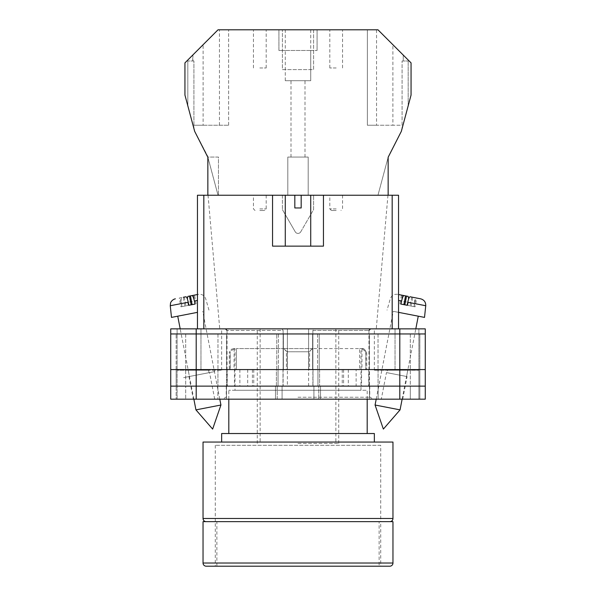 <?xml version="1.0" encoding="UTF-8"?>
<svg xmlns="http://www.w3.org/2000/svg" width="596" height="596" viewBox="0 0 596 596"><rect width="100%" height="100%" fill="white"/><g stroke="black" fill="none" stroke-linecap="round" stroke-linejoin="round"><path stroke-width="0.45" stroke-dasharray="2.98 2.23" d="M298 399.171L373.908 399.171L298 399.171M298 397.241L369.773 397.241L298 397.241M381.291 399.171L402.687 399.171L381.291 399.171L386.461 372.582L407.075 376.583L386.461 372.582M402.687 399.171L407.075 376.583M193.313 399.171L214.709 399.171L193.313 399.171L188.925 376.583L209.539 372.582L188.925 376.583M214.709 399.171L209.539 372.582M214.843 371.546L183.613 377.618L214.843 371.546M287.391 369.587L239.883 369.587L287.391 369.587L287.391 328.858L225.459 328.858L308.609 328.858L287.391 328.858L287.391 386.126L369.773 386.126L287.391 386.126M386.96 372.679L406.576 376.486L386.96 372.679L387.445 370.22L407.791 370.22L387.445 370.22M406.576 376.486L407.791 370.22M189.424 376.486L209.032 372.671L189.424 376.486L188.209 370.22L208.555 370.22L188.209 370.22M209.032 372.671L208.555 370.22M308.609 386.126L308.609 328.858L308.609 369.587L312.878 369.587L312.878 330.452L368.946 330.452L312.878 330.452L313.883 328.858L308.609 328.858L370.541 328.858L313.883 328.858L312.878 330.452L312.878 386.126M399.804 328.858L196.196 328.858L196.196 333.954L176.148 333.954L283.383 333.954L170.739 333.954L425.261 333.954L425.261 328.858L425.261 399.171L425.261 328.858L374.355 328.858L425.261 328.858L399.804 328.858L399.804 333.954L196.196 333.954L425.261 333.954L399.804 333.954L419.852 333.954L419.852 369.587L399.804 369.587L419.852 369.587L399.804 369.587L419.852 369.587L419.852 386.126L399.804 386.126L425.261 386.126L170.739 386.126L419.852 386.126L419.852 399.171L399.804 399.171L419.852 399.171L410.309 399.171L419.852 399.171L419.852 386.126L410.309 386.126L419.852 386.126L419.852 399.171L419.852 386.126L410.309 386.126L419.852 386.126L419.852 369.587L419.852 386.126L419.852 369.587L410.309 369.587L419.852 369.587L410.309 369.587L419.852 369.587L419.852 333.954L419.852 369.587L419.852 333.954L399.804 333.954L399.804 369.587L176.148 369.587L425.261 369.587L425.261 399.171L170.739 399.171M196.196 328.858L170.739 328.858L200.964 328.858L170.739 328.858L170.739 386.126L399.804 386.126L399.804 399.171L313.913 399.171L399.804 399.171L399.804 386.126L399.804 399.171M200.964 328.858L221.645 328.858L200.964 328.858L200.964 370.22L221.645 370.22L177.101 370.22L177.101 399.171L177.101 370.22L200.964 370.22L200.964 328.858M418.899 370.22L418.899 399.171L418.899 370.22L374.355 370.22L418.899 370.22L418.899 328.858L418.899 370.22M369.52 399.171L318.778 399.171L369.52 399.171L369.52 386.126L378.132 386.126L369.453 386.126L369.52 399.171M170.739 333.954L196.196 333.954L196.196 369.587L170.739 369.587L196.196 369.587L196.196 386.126L276.402 386.126L276.402 369.587L196.196 369.587L276.797 369.587L276.797 333.954L276.797 369.587L283.383 369.587L196.196 369.587L282.996 369.587L276.402 369.587L276.402 386.126L282.996 386.126L196.196 386.126L282.087 386.126L277.222 386.126L277.222 399.171L282.087 399.171L217.868 399.171L277.222 399.171L277.222 386.126L196.196 386.126L196.196 399.171M217.868 399.171L185.691 399.171L217.868 399.171L217.868 386.126L176.148 386.126L176.148 399.171L176.148 386.126L176.148 399.171L176.148 386.126L185.691 386.126L176.148 386.126L185.691 386.126L185.691 399.171L185.691 386.126L226.48 386.126L217.868 386.126L217.868 399.171M283.383 369.587L278.056 369.587L282.996 369.587L278.056 369.587L278.056 386.126L282.996 386.126L278.056 386.126L278.056 369.587L283.383 369.587L283.383 333.954L278.421 333.954L283.383 333.954L283.383 369.587M227.322 369.587L253.762 369.587L227.322 369.587L227.322 386.126M368.678 369.587L342.238 369.587L368.678 369.587L368.678 386.126M312.878 369.587L356.117 369.587L356.117 386.126M308.609 369.587L356.117 369.587M425.261 333.954L425.261 369.587L313.004 369.587L399.804 369.587L319.203 369.587L319.203 333.954L399.804 333.954L312.617 333.954L319.203 333.954L319.203 369.587L312.617 369.587L399.804 369.587L399.804 386.126L313.004 386.126L425.261 386.126M312.617 369.587L317.944 369.587L313.004 369.587L317.944 369.587L317.944 386.126L317.944 369.587L312.617 369.587L312.617 333.954L369.423 333.954L312.617 333.954L312.617 369.587M318.778 386.126L313.913 386.126L320.506 386.126L313.913 386.126L318.778 386.126L318.778 399.171L318.778 386.126M176.148 369.587L176.148 386.126L176.148 369.587L176.148 386.126L176.148 369.587L185.691 369.587L176.148 369.587L185.691 369.587L176.148 369.587L176.148 333.954L176.148 369.587M226.48 386.126L226.48 399.171L226.48 386.126M226.577 369.587L185.691 369.587L185.691 386.126L226.547 386.126L185.691 386.126L185.691 369.587L226.577 369.587L226.577 333.954L226.577 369.587M369.453 369.587L410.309 369.587L410.309 399.171L410.309 386.126L369.453 386.126L410.309 386.126L410.309 369.587L369.453 369.587L369.453 386.126L369.453 369.587M239.883 369.587L239.883 386.126M252.399 369.587L252.399 386.126M283.122 369.587L283.122 330.452L227.054 330.452L283.122 330.452L282.117 328.858L283.122 330.452L283.122 386.126M247.705 369.587L247.705 386.126M343.601 369.587L343.601 386.126M342.238 369.587L342.238 386.126M361.556 369.587L361.556 386.126M348.295 369.587L348.295 386.126M253.762 369.587L253.762 386.126M234.444 369.587L234.444 386.126M369.423 369.587L410.309 369.587L369.423 369.587L369.423 333.954L419.852 333.954L410.309 333.954L410.309 369.587L410.309 333.954L369.423 333.954L369.423 369.587M425.261 369.587L196.196 369.587L196.196 333.954L196.196 369.587L170.739 369.587M375.07 405.019L400.058 409.877M398.538 300.444L408.275 302.336L407.731 305.39L413.862 306.582L414.406 303.528L425.738 305.733M424.516 317.4L398.538 312.349M408.163 314.219L393.285 311.328L408.163 314.219M405.563 295.892L401.488 295.102L402.464 295.288L400.765 304.035L399.789 303.841L401.488 295.102M408.163 296.398L398.538 294.521M413.862 306.582L410.972 306.016L415.04 306.806L416.738 298.06L414.295 297.59C414.935 297.978 414.965 299.959 414.406 303.528M416.738 298.06L410.063 296.763M420.627 298.82L414.295 297.59M399.789 303.841L400.966 304.072M407.731 305.39L400.765 304.035M410.972 306.016L412.67 297.27M415.04 306.806L414.064 306.62L415.762 297.873M414.064 306.62L409.996 305.83L411.694 297.084M407.098 305.264L409.996 305.83M197.462 300.444L187.725 302.336L188.269 305.39L182.138 306.582L181.594 303.528L170.262 305.733M171.484 317.4L197.462 312.349M220.93 405.019L195.942 409.877M192.605 313.295L177.735 316.185L192.605 313.295M187.837 296.398L190.437 295.892M197.462 294.521L198.394 294.342L197.462 294.521M181.706 297.59L179.262 298.06L180.96 306.806L185.028 306.016L183.33 297.27L181.706 297.59C181.065 297.978 181.035 299.959 181.594 303.528M185.937 296.763L179.262 298.06M188.269 305.39L195.034 304.072M196.211 303.841L194.512 295.102M195.235 304.035L193.536 295.288M185.028 306.016L182.138 306.582M180.96 306.806L181.936 306.62L180.238 297.873M181.936 306.62L186.004 305.83L184.306 297.084M188.902 305.264L186.004 305.83M259.819 29.8L266.189 29.8L259.819 29.8M259.819 67.981L266.189 67.981L259.819 67.981M336.181 29.8L329.811 29.8L336.181 29.8M336.181 67.981L329.811 67.981L336.181 67.981M310.725 29.8L310.725 50.481L317.087 50.481L310.725 50.481L310.725 80.706L285.275 80.706L310.725 80.706L310.725 50.481L278.913 50.481L278.913 29.8L218.032 29.8L228.64 29.8L218.032 29.8L184.939 62.885L184.939 95.062L194.661 131.336L207.415 155.631L218.032 195.235L287.816 195.235L287.816 157.061L308.184 157.061L308.184 195.235L388.152 195.235L377.968 195.235L388.152 195.235L388.152 157.247L401.339 131.336L411.061 95.062L411.061 62.885L377.968 29.8L278.913 29.8L278.913 50.481L285.275 50.481L285.275 29.8M298 157.061L290.997 157.061L298 157.061M336.181 210.507L331.406 210.507L336.181 210.507M259.819 210.507L264.594 210.507L259.819 210.507M259.819 195.235L266.189 195.235L259.819 195.235M336.181 195.235L329.811 195.235L336.181 195.235M313.593 29.8L282.407 29.8L313.593 29.8L313.593 69.635L282.407 69.635L282.407 29.8L282.407 69.635L313.593 69.635L313.593 29.8M192.925 60.978L193.916 60.978L193.916 128.557L187.814 105.79L193.916 128.557L193.916 60.978L192.925 60.978L192.925 54.907M193.916 60.978L187.814 60.978L193.916 60.978M392.898 44.73L377.968 29.8L403.246 55.07L392.898 44.73L392.898 125.242L376.545 125.242L376.545 29.8M317.087 50.481L317.087 29.8L317.087 50.481M207.848 195.235L218.032 195.235L207.848 157.061L218.464 157.061L218.464 195.235L218.464 157.061L207.848 157.061L207.848 195.235L388.152 195.235L388.152 157.247L377.968 195.235L388.152 157.247L388.152 195.235M285.275 80.706L285.275 50.481L285.275 80.706M282.407 195.235L313.593 195.235L282.407 195.235L282.407 209.598L282.407 195.235M308.184 195.235L287.816 195.235L287.816 157.061L308.184 157.061L308.184 195.235M408.185 105.79L402.084 128.557L408.185 105.79L408.185 60.978L408.185 105.79M300.757 231.822L313.593 209.598L313.593 195.235L313.593 209.598L300.757 231.822A3.181 3.181 0 0 1 295.243 231.822L282.407 209.598L295.243 231.822A3.181 3.181 0 0 0 300.757 231.822M376.545 125.242L367.36 125.242L367.36 29.8L367.36 125.242L402.084 125.242L402.084 60.978L402.084 128.557L402.084 60.978L408.185 60.978L402.084 60.978L403.246 60.978L403.246 55.07L403.246 60.978L402.084 60.978L402.084 125.242L392.898 125.242M187.814 60.978L187.814 105.79L187.814 60.978M310.725 50.481L285.275 50.481M203.102 125.242L228.64 125.242L193.916 125.242L203.102 125.242L203.102 44.73M219.455 125.242L219.455 29.8M228.64 125.242L228.64 29.8L228.64 125.242M192.754 60.978L192.754 55.078M389.784 521.656L206.216 521.656L389.784 521.656M380.717 445.301L215.283 445.301L380.717 445.301L380.717 521.656L215.283 521.656L380.717 521.656L380.717 566.2L215.283 566.2L380.717 566.2M215.283 445.301L215.283 566.2M361.884 348.585L359.597 348.585L363.538 348.585L361.884 348.585L365.877 351.767L366.719 351.767L365.735 351.767L365.735 369.587L235.003 369.587L360.997 369.587L359.597 369.587L359.597 348.585L312.632 348.585L359.597 348.585L359.597 369.587L312.632 369.587L365.735 369.587M363.538 348.585L366.719 351.767L366.719 369.587M229.281 369.587L283.368 369.587L283.368 348.585L236.403 348.585L283.368 348.585L283.368 369.587L236.403 369.587L236.403 348.585L236.403 369.587L229.281 369.587L229.281 351.767L230.265 351.767L230.265 369.587M374.355 442.061L221.645 442.061L374.355 442.061M367.196 433.53L228.804 433.53L367.196 433.53M367.196 399.171L367.196 390.261L228.804 390.261L367.196 390.261M228.804 399.171L228.804 390.261M235.003 390.261L360.997 390.261L235.003 390.261L235.018 348.585L232.462 348.585L235.018 348.585M360.997 390.261L360.982 348.585M312.632 348.585L312.632 369.587L312.632 348.585L283.368 348.585L312.632 348.585L312.632 369.587L283.368 369.587L312.632 369.587L312.632 348.585M221.645 433.53L374.355 433.53M203.035 442.061L392.965 442.061M361.966 348.66L361.966 369.587M365.877 369.587L365.877 351.767M283.368 348.585L283.368 369.587L283.368 348.585M287.279 369.587L287.279 351.767L309.577 351.767L309.577 369.587M234.116 348.585L234.034 369.587M230.123 369.587L230.123 351.767L229.281 351.767L232.462 348.585M308.721 369.587L308.721 351.767L286.423 351.767L286.423 369.587M362.033 348.585L365.735 351.767M284.046 348.585L286.423 351.767M312.632 348.66L308.721 351.767M233.967 348.585L230.265 351.767M234.034 348.66L230.123 351.767M287.279 351.767L283.368 348.66M309.577 351.767L311.954 348.585M379.13 521.656L216.87 521.656L216.87 566.2L379.13 566.2L379.13 521.656L216.87 521.656M215.283 521.656L380.717 521.656L215.283 521.656M203.035 521.656L392.965 521.656M206.216 566.2L389.784 566.2M298 246.141L310.725 246.141L298 246.141M294.819 195.235L294.819 207.967L298 207.967L294.819 207.967L294.819 195.235L285.275 195.235L294.819 195.235L285.275 195.235L294.819 195.235L294.819 207.967L301.181 207.967L301.181 195.235L301.181 207.967L298 207.967L301.181 207.967L301.181 195.235L310.725 195.235L301.181 195.235L310.725 195.235L310.725 246.141M298 443.394L338.722 443.394L298 443.394M298 328.858L338.722 328.858L298 328.858M392.175 328.858L203.825 328.858L398.538 328.858L398.538 195.235L387.959 195.235L398.538 195.235L392.175 195.235L392.175 328.858L398.538 328.858L398.538 195.235L398.538 328.858L376.262 328.858L398.538 328.858M301.181 195.235L310.725 195.235M203.825 195.235L197.462 195.235L197.462 328.858L203.825 328.858L203.825 195.235L392.175 195.235M197.462 195.235L208.041 195.235L197.462 195.235L197.462 328.858L197.462 195.235M323.449 195.235L323.449 246.141L323.449 195.235L323.449 246.141L272.551 246.141L272.551 195.235M203.825 328.858L197.462 328.858M323.449 246.141L272.551 246.141L323.449 246.141M177.101 328.858L177.101 370.22L177.101 328.858M226.547 369.587L226.547 386.126L226.547 369.587M278.421 333.954L278.421 369.587L278.421 333.954M275.494 386.126L275.494 399.171L275.494 386.126M320.506 386.126L320.506 399.171L320.506 386.126M317.579 333.954L317.579 369.587L317.579 333.954M378.132 386.126L378.132 399.171L378.132 386.126M217.942 369.587L217.942 386.126L217.942 369.587M196.196 369.587L196.196 386.126L196.196 369.587M319.598 369.587L319.598 386.126L319.598 369.587M399.804 369.587L399.804 333.954L399.804 369.587M378.058 369.587L378.058 386.126L378.058 369.587M217.972 333.954L217.972 369.587L217.972 333.954M185.691 333.954L185.691 369.587L185.691 333.954M378.028 333.954L378.028 369.587L378.028 333.954M395.036 370.22L395.036 328.858L395.036 370.22M336.181 208.92L329.811 208.92L336.181 208.92M259.819 208.92L266.189 208.92L259.819 208.92M392.965 518.475L203.035 518.475M392.965 563.019L203.035 563.019M369.773 386.126L369.773 397.241L373.908 399.171M282.087 386.126L282.087 399.171L282.087 386.126M313.913 386.126L313.913 399.171L313.913 386.126M226.227 386.126L226.227 397.241L222.092 399.171M282.996 369.587L282.996 386.126L282.996 369.587M313.004 369.587L313.004 386.126L313.004 369.587M227.054 330.452L227.054 386.126M368.946 330.452L368.946 386.126M221.645 370.22L221.645 328.858M374.355 370.22L374.355 328.858M397.607 294.342C394.001 293.955 391.557 295.452 390.276 298.834L387.035 310.114M376.21 399.171L393.285 311.328M402.136 399.171L415.807 328.858M193.864 399.171L180.193 328.858M208.965 310.114L205.724 298.834C204.443 295.452 201.999 293.955 198.394 294.342M219.79 399.171L202.715 311.328M253.456 67.981L253.456 29.8M329.811 67.981L329.811 29.8M290.997 157.061L290.997 80.706M342.544 195.235L342.544 208.92L340.949 210.507M266.189 195.235L266.189 208.92L264.594 210.507M331.406 210.507L329.811 208.92L329.811 195.235M255.051 210.507L253.456 208.92L253.456 195.235M305.003 157.061L305.003 80.706M342.544 67.981L342.544 29.8M266.189 67.981L266.189 29.8M260.139 328.858L260.139 443.394M338.722 443.394L338.722 328.858M208.041 195.235L219.738 328.858M387.959 195.235L376.262 328.858M257.278 443.394L257.278 328.858M335.861 328.858L335.861 443.394M285.275 195.235L285.275 246.141"/><path stroke-width="0.89" d="M170.739 333.954L170.739 399.171L170.739 328.858L196.196 328.858L196.196 399.171L425.261 399.171L425.261 333.954L170.739 333.954L170.739 399.171L196.196 399.171M425.261 333.954L425.261 328.858L196.196 328.858M399.804 328.858L399.804 386.126L170.739 386.126L170.739 399.171M399.804 399.171L399.804 386.126L425.261 386.126M170.739 369.587L425.261 369.587M375.07 405.019L383.362 429.083L400.058 409.877L375.07 405.019L376.21 399.171M398.538 312.349L424.516 317.4L425.738 305.733L407.738 302.232C408.551 298.715 409.333 296.89 410.063 296.763L420.627 298.82C424.114 299.803 425.82 302.112 425.738 305.733M407.738 302.232L407.098 305.264L403.984 304.66L400.966 304.072L401.607 301.04L398.538 300.444M403.865 304.638L405.563 295.892L403.932 295.571C403.194 295.698 402.419 297.523 401.607 301.04M408.662 298.901L408.163 296.398L402.464 295.288M398.538 294.521L403.932 295.571M404.84 304.824L406.539 296.078M220.93 405.019L212.638 429.083L195.942 409.877L220.93 405.019L219.79 399.171M197.462 312.349L171.484 317.4L170.262 305.733L188.261 302.232C187.449 298.715 186.667 296.89 185.937 296.763L183.33 297.27M188.261 302.232L188.902 305.264L192.016 304.66L195.034 304.072L194.393 301.04L197.462 300.444M192.135 304.638L190.437 295.892L192.068 295.571C192.806 295.698 193.581 297.523 194.393 301.04M187.338 298.901L187.837 296.398L197.462 294.521L192.068 295.571M191.16 304.824L189.461 296.078M388.152 195.235L388.152 157.247L401.339 131.336L411.061 95.062L411.061 62.885L377.968 29.8L218.032 29.8L184.939 62.885L184.939 95.062L194.661 131.336L207.848 157.247L207.848 195.235M389.784 521.656A3.181 3.181 0 0 0 392.965 518.475L392.965 442.061L203.035 442.061L203.035 518.475L392.965 518.475M206.216 521.656A3.181 3.181 0 0 1 203.035 518.475M374.355 442.061L374.355 433.53L221.645 433.53L221.645 442.061M367.196 433.53L367.196 399.171M228.804 433.53L228.804 399.171M379.13 566.2L216.87 566.2M203.035 563.019A3.181 3.181 0 0 0 206.216 566.2L389.784 566.2A3.181 3.181 0 0 0 392.965 563.019L392.965 521.656L203.035 521.656L203.035 563.019L392.965 563.019M272.551 195.235L294.819 195.235L294.819 207.967L301.181 207.967L301.181 195.235L323.449 195.235L323.449 246.141L272.551 246.141L272.551 195.235L203.825 195.235L203.825 328.858M392.175 328.858L392.175 195.235L323.449 195.235M197.462 328.858L197.462 195.235L203.825 195.235M294.819 195.235L301.181 195.235M392.175 195.235L398.538 195.235L398.538 328.858M368.946 330.452L370.541 328.858M227.054 330.452L225.459 328.858M400.058 409.877L402.136 399.171M415.807 328.858L418.265 316.185M195.942 409.877L193.864 399.171M180.193 328.858L177.735 316.185M170.262 305.733L170.56 303.029C170.27 303.327 171.7 299.572 175.373 298.82M310.725 195.235L310.725 246.141M285.275 195.235L285.275 246.141"/></g></svg>
